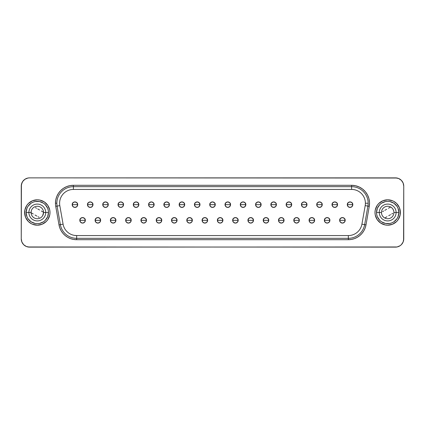 <?xml version="1.0" encoding="UTF-8"?>
<svg xmlns="http://www.w3.org/2000/svg" width="425" height="425" viewBox="0 0 425 425"><rect width="100%" height="100%" fill="white"/><g stroke="black" fill="none" stroke-linecap="round" stroke-linejoin="round"><path stroke-width="0.64" d="M396.105 212.5A8.415 8.415 0 0 1 387.69 220.915A8.415 8.415 0 0 1 379.281 212.5L376.518 212.5A11.172 11.172 0 0 0 387.69 223.672A11.172 11.172 0 0 0 398.868 212.5L393.927 212.5A6.237 6.237 0 0 0 387.69 206.263A6.237 6.237 0 0 0 381.453 212.5L379.281 212.5A8.415 8.415 0 0 1 387.69 204.085A8.415 8.415 0 0 1 396.105 212.5A8.415 8.415 0 0 1 387.69 220.915A8.415 8.415 0 0 1 379.281 212.5L381.453 212.5A6.237 6.237 0 0 1 387.69 206.263A6.237 6.237 0 0 1 393.927 212.5A6.237 6.237 0 0 1 387.69 218.737A6.237 6.237 0 0 1 381.453 212.5A6.237 6.237 0 0 0 387.69 218.737A6.237 6.237 0 0 0 393.927 212.5L398.868 212.5L398.018 208.223L396.982 206.29L393.901 203.208L389.874 201.54L387.69 201.328L385.512 201.54L381.485 203.208L379.791 204.6L377.368 208.223L376.518 212.5L376.736 214.678L377.368 216.777L379.791 220.4L381.485 221.792L385.512 223.46L389.874 223.46L391.967 222.822L393.901 221.792L396.982 218.71L398.018 216.777L398.868 212.5A11.172 11.172 0 0 0 387.69 201.328A11.172 11.172 0 0 0 376.518 212.5L379.281 212.5A8.415 8.415 0 0 1 387.69 204.085A8.415 8.415 0 0 1 396.105 212.5M375.966 217.356L377.14 219.55L375.243 214.976L375.004 212.5A12.692 12.692 0 0 1 387.69 199.808A12.692 12.692 0 0 1 400.382 212.5A12.692 12.692 0 0 1 387.69 225.192A12.692 12.692 0 0 1 375.004 212.5A12.692 12.692 0 0 0 387.69 225.192A12.692 12.692 0 0 0 400.382 212.5L399.42 207.644L400.143 210.024L400.143 214.976L400.382 212.5A12.692 12.692 0 0 0 387.69 199.808A12.692 12.692 0 0 0 375.004 212.5L375.243 210.024L377.14 205.45L375.966 207.644M45.719 212.5A8.415 8.415 0 0 1 37.31 220.915A8.415 8.415 0 0 1 28.895 212.5L31.073 212.5A6.237 6.237 0 0 0 37.31 218.737A6.237 6.237 0 0 0 43.547 212.5L48.482 212.5A11.172 11.172 0 0 0 37.31 201.328A11.172 11.172 0 0 0 26.132 212.5L28.895 212.5A8.415 8.415 0 0 1 37.31 204.085A8.415 8.415 0 0 1 45.719 212.5A8.415 8.415 0 0 1 37.31 220.915A8.415 8.415 0 0 1 28.895 212.5L26.132 212.5L26.982 216.777L28.018 218.71L31.099 221.792L35.126 223.46L37.31 223.672L39.488 223.46L43.515 221.792L45.209 220.4L47.632 216.777L48.482 212.5L48.264 210.322L47.632 208.223L45.209 204.6L43.515 203.208L39.488 201.54L35.126 201.54L33.033 202.178L31.099 203.208L28.018 206.29L26.982 208.223L26.132 212.5A11.172 11.172 0 0 0 37.31 223.672A11.172 11.172 0 0 0 48.482 212.5L43.547 212.5A6.237 6.237 0 0 1 37.31 218.737A6.237 6.237 0 0 1 31.073 212.5A6.237 6.237 0 0 1 37.31 206.263A6.237 6.237 0 0 1 43.547 212.5A6.237 6.237 0 0 0 37.31 206.263A6.237 6.237 0 0 0 31.073 212.5L28.895 212.5A8.415 8.415 0 0 1 37.31 204.085A8.415 8.415 0 0 1 45.719 212.5M49.034 207.644L47.86 205.45L49.757 210.024L49.996 212.5A12.692 12.692 0 0 1 37.31 225.192A12.692 12.692 0 0 1 24.618 212.5A12.692 12.692 0 0 1 37.31 199.808A12.692 12.692 0 0 1 49.996 212.5A12.692 12.692 0 0 0 37.31 199.808A12.692 12.692 0 0 0 24.618 212.5L25.58 217.356L24.857 214.976L24.857 210.024L24.618 212.5A12.692 12.692 0 0 0 37.31 225.192A12.692 12.692 0 0 0 49.996 212.5L49.757 214.976L47.86 219.55L49.034 217.356M342.417 220.336L345.18 220.336C345.35 216.777 339.49 216.777 339.66 220.336L342.417 220.336L339.66 220.336A2.757 2.757 0 0 1 342.417 217.579A2.757 2.757 0 0 1 345.18 220.336L344.372 222.286L342.417 223.093L340.467 222.286L339.66 220.336L340.467 218.386L342.417 217.579L344.372 218.386L345.18 220.336A2.757 2.757 0 0 1 342.417 223.093A2.757 2.757 0 0 1 339.66 220.336A2.757 2.757 0 0 0 342.417 223.093A2.757 2.757 0 0 0 345.18 220.336L342.417 220.336M327.133 220.336L329.896 220.336C330.066 216.777 324.206 216.777 324.376 220.336L327.133 220.336L324.376 220.336A2.757 2.757 0 0 1 327.133 217.579A2.757 2.757 0 0 1 329.896 220.336L329.083 222.286L327.133 223.093L325.183 222.286L324.376 220.336L325.183 218.386L327.133 217.579L329.083 218.386L329.896 220.336A2.757 2.757 0 0 1 327.133 223.093A2.757 2.757 0 0 1 324.376 220.336A2.757 2.757 0 0 0 327.133 223.093A2.757 2.757 0 0 0 329.896 220.336L327.133 220.336M311.849 220.336L314.606 220.336C314.782 216.777 308.922 216.777 309.092 220.336L311.849 220.336L309.092 220.336A2.757 2.757 0 0 1 311.849 217.579A2.757 2.757 0 0 1 314.606 220.336L313.799 222.286L311.849 223.093L309.899 222.286L309.092 220.336L309.899 218.386L311.849 217.579L313.799 218.386L314.606 220.336A2.757 2.757 0 0 1 311.849 223.093A2.757 2.757 0 0 1 309.092 220.336A2.757 2.757 0 0 0 311.849 223.093A2.757 2.757 0 0 0 314.606 220.336L311.849 220.336M296.565 220.336L299.322 220.336C299.492 216.777 293.638 216.777 293.808 220.336L296.565 220.336L293.808 220.336A2.757 2.757 0 0 1 296.565 217.579A2.757 2.757 0 0 1 299.322 220.336L298.515 222.286L296.565 223.093L294.615 222.286L293.808 220.336L294.615 218.386L296.565 217.579L298.515 218.386L299.322 220.336A2.757 2.757 0 0 1 296.565 223.093A2.757 2.757 0 0 1 293.808 220.336A2.757 2.757 0 0 0 296.565 223.093A2.757 2.757 0 0 0 299.322 220.336L296.565 220.336M281.281 220.336L284.038 220.336C284.208 216.777 278.348 216.777 278.524 220.336L281.281 220.336L278.524 220.336A2.757 2.757 0 0 1 281.281 217.579A2.757 2.757 0 0 1 284.038 220.336L283.231 222.286L281.281 223.093L279.331 222.286L278.524 220.336L279.331 218.386L281.281 217.579L283.231 218.386L284.038 220.336A2.757 2.757 0 0 1 281.281 223.093A2.757 2.757 0 0 1 278.524 220.336A2.757 2.757 0 0 0 281.281 223.093A2.757 2.757 0 0 0 284.038 220.336L281.281 220.336M265.997 220.336L268.754 220.336C268.924 216.777 263.064 216.777 263.234 220.336L265.997 220.336L263.234 220.336A2.757 2.757 0 0 1 265.997 217.579A2.757 2.757 0 0 1 268.754 220.336L267.947 222.286L265.997 223.093L264.047 222.286L263.234 220.336L264.047 218.386L265.997 217.579L267.947 218.386L268.754 220.336A2.757 2.757 0 0 1 265.997 223.093A2.757 2.757 0 0 1 263.234 220.336A2.757 2.757 0 0 0 265.997 223.093A2.757 2.757 0 0 0 268.754 220.336L265.997 220.336M250.713 220.336L253.47 220.336C253.64 216.777 247.78 216.777 247.95 220.336L250.713 220.336L247.95 220.336A2.757 2.757 0 0 1 250.713 217.579A2.757 2.757 0 0 1 253.47 220.336L252.663 222.286L250.713 223.093L248.763 222.286L247.95 220.336L248.763 218.386L250.713 217.579L252.663 218.386L253.47 220.336A2.757 2.757 0 0 1 250.713 223.093A2.757 2.757 0 0 1 247.95 220.336A2.757 2.757 0 0 0 250.713 223.093A2.757 2.757 0 0 0 253.47 220.336L250.713 220.336M235.429 220.336L238.186 220.336C238.356 216.777 232.496 216.777 232.666 220.336L235.429 220.336L232.666 220.336A2.757 2.757 0 0 1 235.429 217.579A2.757 2.757 0 0 1 238.186 220.336L237.378 222.286L235.429 223.093L233.474 222.286L232.666 220.336L233.474 218.386L235.429 217.579L237.378 218.386L238.186 220.336A2.757 2.757 0 0 1 235.429 223.093A2.757 2.757 0 0 1 232.666 220.336A2.757 2.757 0 0 0 235.429 223.093A2.757 2.757 0 0 0 238.186 220.336L235.429 220.336M82.583 220.336L85.34 220.336C85.51 216.777 79.65 216.777 79.82 220.336L82.583 220.336L79.82 220.336A2.757 2.757 0 0 1 82.583 217.579A2.757 2.757 0 0 1 85.34 220.336L84.532 222.286L82.583 223.093L80.628 222.286L79.82 220.336L80.628 218.386L82.583 217.579L84.532 218.386L85.34 220.336A2.757 2.757 0 0 1 82.583 223.093A2.757 2.757 0 0 1 79.82 220.336A2.757 2.757 0 0 0 82.583 223.093A2.757 2.757 0 0 0 85.34 220.336L82.583 220.336M97.867 220.336L100.624 220.336C100.794 216.777 94.934 216.777 95.104 220.336L97.867 220.336L95.104 220.336A2.757 2.757 0 0 1 97.867 217.579A2.757 2.757 0 0 1 100.624 220.336L99.817 222.286L97.867 223.093L95.917 222.286L95.104 220.336L95.917 218.386L97.867 217.579L99.817 218.386L100.624 220.336A2.757 2.757 0 0 1 97.867 223.093A2.757 2.757 0 0 1 95.104 220.336A2.757 2.757 0 0 0 97.867 223.093A2.757 2.757 0 0 0 100.624 220.336L97.867 220.336M113.151 220.336L115.908 220.336C116.078 216.777 110.218 216.777 110.394 220.336L113.151 220.336L110.394 220.336A2.757 2.757 0 0 1 113.151 217.579A2.757 2.757 0 0 1 115.908 220.336L115.101 222.286L113.151 223.093L111.201 222.286L110.394 220.336L111.201 218.386L113.151 217.579L115.101 218.386L115.908 220.336A2.757 2.757 0 0 1 113.151 223.093A2.757 2.757 0 0 1 110.394 220.336A2.757 2.757 0 0 0 113.151 223.093A2.757 2.757 0 0 0 115.908 220.336L113.151 220.336M128.435 220.336L131.192 220.336C131.362 216.777 125.508 216.777 125.678 220.336L128.435 220.336L125.678 220.336A2.757 2.757 0 0 1 128.435 217.579A2.757 2.757 0 0 1 131.192 220.336L130.385 222.286L128.435 223.093L126.485 222.286L125.678 220.336L126.485 218.386L128.435 217.579L130.385 218.386L131.192 220.336A2.757 2.757 0 0 1 128.435 223.093A2.757 2.757 0 0 1 125.678 220.336A2.757 2.757 0 0 0 128.435 223.093A2.757 2.757 0 0 0 131.192 220.336L128.435 220.336M143.719 220.336L146.476 220.336C146.652 216.777 140.792 216.777 140.962 220.336L143.719 220.336L140.962 220.336A2.757 2.757 0 0 1 143.719 217.579A2.757 2.757 0 0 1 146.476 220.336L145.669 222.286L143.719 223.093L141.769 222.286L140.962 220.336L141.769 218.386L143.719 217.579L145.669 218.386L146.476 220.336A2.757 2.757 0 0 1 143.719 223.093A2.757 2.757 0 0 1 140.962 220.336A2.757 2.757 0 0 0 143.719 223.093A2.757 2.757 0 0 0 146.476 220.336L143.719 220.336M159.003 220.336L161.766 220.336C161.936 216.777 156.076 216.777 156.246 220.336L159.003 220.336L156.246 220.336A2.757 2.757 0 0 1 159.003 217.579A2.757 2.757 0 0 1 161.766 220.336L160.953 222.286L159.003 223.093L157.053 222.286L156.246 220.336L157.053 218.386L159.003 217.579L160.953 218.386L161.766 220.336A2.757 2.757 0 0 1 159.003 223.093A2.757 2.757 0 0 1 156.246 220.336A2.757 2.757 0 0 0 159.003 223.093A2.757 2.757 0 0 0 161.766 220.336L159.003 220.336M174.287 220.336L177.05 220.336C177.22 216.777 171.36 216.777 171.53 220.336L174.287 220.336L171.53 220.336A2.757 2.757 0 0 1 174.287 217.579A2.757 2.757 0 0 1 177.05 220.336L176.237 222.286L174.287 223.093L172.337 222.286L171.53 220.336L172.337 218.386L174.287 217.579L176.237 218.386L177.05 220.336A2.757 2.757 0 0 1 174.287 223.093A2.757 2.757 0 0 1 171.53 220.336A2.757 2.757 0 0 0 174.287 223.093A2.757 2.757 0 0 0 177.05 220.336L174.287 220.336M189.571 220.336L192.334 220.336C192.504 216.777 186.644 216.777 186.814 220.336L189.571 220.336L186.814 220.336A2.757 2.757 0 0 1 189.571 217.579A2.757 2.757 0 0 1 192.334 220.336L191.526 222.286L189.571 223.093L187.622 222.286L186.814 220.336L187.622 218.386L189.571 217.579L191.526 218.386L192.334 220.336A2.757 2.757 0 0 1 189.571 223.093A2.757 2.757 0 0 1 186.814 220.336A2.757 2.757 0 0 0 189.571 223.093A2.757 2.757 0 0 0 192.334 220.336L189.571 220.336M204.855 220.336L207.618 220.336C207.788 216.777 201.928 216.777 202.098 220.336L204.855 220.336L202.098 220.336A2.757 2.757 0 0 1 204.855 217.579A2.757 2.757 0 0 1 207.618 220.336L206.81 222.286L204.855 223.093L202.906 222.286L202.098 220.336L202.906 218.386L204.855 217.579L206.81 218.386L207.618 220.336A2.757 2.757 0 0 1 204.855 223.093A2.757 2.757 0 0 1 202.098 220.336A2.757 2.757 0 0 0 204.855 223.093A2.757 2.757 0 0 0 207.618 220.336L204.855 220.336M350.062 204.664L352.819 204.664C352.989 201.105 347.129 201.105 347.299 204.664L350.062 204.664L347.299 204.664A2.757 2.757 0 0 1 350.062 201.907A2.757 2.757 0 0 1 352.819 204.664L352.012 206.614L350.062 207.421L348.112 206.614L347.299 204.664L348.112 202.714L350.062 201.907L352.012 202.714L352.819 204.664A2.757 2.757 0 0 1 350.062 207.421A2.757 2.757 0 0 1 347.299 204.664A2.757 2.757 0 0 0 350.062 207.421A2.757 2.757 0 0 0 352.819 204.664L350.062 204.664M334.778 204.664L337.535 204.664C337.705 201.105 331.845 201.105 332.015 204.664L334.778 204.664L332.015 204.664A2.757 2.757 0 0 1 334.778 201.907A2.757 2.757 0 0 1 337.535 204.664L336.728 206.614L334.778 207.421L332.828 206.614L332.015 204.664L332.828 202.714L334.778 201.907L336.728 202.714L337.535 204.664A2.757 2.757 0 0 1 334.778 207.421A2.757 2.757 0 0 1 332.015 204.664A2.757 2.757 0 0 0 334.778 207.421A2.757 2.757 0 0 0 337.535 204.664L334.778 204.664M319.494 204.664L322.251 204.664C322.421 201.105 316.561 201.105 316.731 204.664L319.494 204.664L316.731 204.664A2.757 2.757 0 0 1 319.494 201.907A2.757 2.757 0 0 1 322.251 204.664L321.443 206.614L319.494 207.421L317.539 206.614L316.731 204.664L317.539 202.714L319.494 201.907L321.443 202.714L322.251 204.664A2.757 2.757 0 0 1 319.494 207.421A2.757 2.757 0 0 1 316.731 204.664A2.757 2.757 0 0 0 319.494 207.421A2.757 2.757 0 0 0 322.251 204.664L319.494 204.664M304.21 204.664L306.967 204.664C307.137 201.105 301.277 201.105 301.447 204.664L304.21 204.664L301.447 204.664A2.757 2.757 0 0 1 304.21 201.907A2.757 2.757 0 0 1 306.967 204.664L306.159 206.614L304.21 207.421L302.255 206.614L301.447 204.664L302.255 202.714L304.21 201.907L306.159 202.714L306.967 204.664A2.757 2.757 0 0 1 304.21 207.421A2.757 2.757 0 0 1 301.447 204.664A2.757 2.757 0 0 0 304.21 207.421A2.757 2.757 0 0 0 306.967 204.664L304.21 204.664M288.92 204.664L291.683 204.664C291.853 201.105 285.993 201.105 286.163 204.664L288.92 204.664L286.163 204.664A2.757 2.757 0 0 1 288.92 201.907A2.757 2.757 0 0 1 291.683 204.664L290.875 206.614L288.92 207.421L286.971 206.614L286.163 204.664L286.971 202.714L288.92 201.907L290.875 202.714L291.683 204.664A2.757 2.757 0 0 1 288.92 207.421A2.757 2.757 0 0 1 286.163 204.664A2.757 2.757 0 0 0 288.92 207.421A2.757 2.757 0 0 0 291.683 204.664L288.92 204.664M273.636 204.664L276.399 204.664C276.569 201.105 270.709 201.105 270.879 204.664L273.636 204.664L270.879 204.664A2.757 2.757 0 0 1 273.636 201.907A2.757 2.757 0 0 1 276.399 204.664L275.591 206.614L273.636 207.421L271.687 206.614L270.879 204.664L271.687 202.714L273.636 201.907L275.591 202.714L276.399 204.664A2.757 2.757 0 0 1 273.636 207.421A2.757 2.757 0 0 1 270.879 204.664A2.757 2.757 0 0 0 273.636 207.421A2.757 2.757 0 0 0 276.399 204.664L273.636 204.664M258.352 204.664L261.115 204.664C261.285 201.105 255.425 201.105 255.595 204.664L258.352 204.664L255.595 204.664A2.757 2.757 0 0 1 258.352 201.907A2.757 2.757 0 0 1 261.115 204.664L260.302 206.614L258.352 207.421L256.402 206.614L255.595 204.664L256.402 202.714L258.352 201.907L260.302 202.714L261.115 204.664A2.757 2.757 0 0 1 258.352 207.421A2.757 2.757 0 0 1 255.595 204.664A2.757 2.757 0 0 0 258.352 207.421A2.757 2.757 0 0 0 261.115 204.664L258.352 204.664M243.068 204.664L245.831 204.664C246.001 201.105 240.141 201.105 240.311 204.664L243.068 204.664L240.311 204.664A2.757 2.757 0 0 1 243.068 201.907A2.757 2.757 0 0 1 245.831 204.664L245.018 206.614L243.068 207.421L241.118 206.614L240.311 204.664L241.118 202.714L243.068 201.907L245.018 202.714L245.831 204.664A2.757 2.757 0 0 1 243.068 207.421A2.757 2.757 0 0 1 240.311 204.664A2.757 2.757 0 0 0 243.068 207.421A2.757 2.757 0 0 0 245.831 204.664L243.068 204.664M227.784 204.664L230.541 204.664C230.717 201.105 224.857 201.105 225.027 204.664L227.784 204.664L225.027 204.664A2.757 2.757 0 0 1 227.784 201.907A2.757 2.757 0 0 1 230.541 204.664L229.734 206.614L227.784 207.421L225.834 206.614L225.027 204.664L225.834 202.714L227.784 201.907L229.734 202.714L230.541 204.664A2.757 2.757 0 0 1 227.784 207.421A2.757 2.757 0 0 1 225.027 204.664A2.757 2.757 0 0 0 227.784 207.421A2.757 2.757 0 0 0 230.541 204.664L227.784 204.664M74.938 204.664L77.701 204.664C77.871 201.105 72.011 201.105 72.181 204.664L74.938 204.664L72.181 204.664A2.757 2.757 0 0 1 74.938 201.907A2.757 2.757 0 0 1 77.701 204.664L76.888 206.614L74.938 207.421L72.988 206.614L72.181 204.664L72.988 202.714L74.938 201.907L76.888 202.714L77.701 204.664A2.757 2.757 0 0 1 74.938 207.421A2.757 2.757 0 0 1 72.181 204.664A2.757 2.757 0 0 0 74.938 207.421A2.757 2.757 0 0 0 77.701 204.664L74.938 204.664M90.222 204.664L92.985 204.664C93.155 201.105 87.295 201.105 87.465 204.664L90.222 204.664L87.465 204.664A2.757 2.757 0 0 1 90.222 201.907A2.757 2.757 0 0 1 92.985 204.664L92.172 206.614L90.222 207.421L88.272 206.614L87.465 204.664L88.272 202.714L90.222 201.907L92.172 202.714L92.985 204.664A2.757 2.757 0 0 1 90.222 207.421A2.757 2.757 0 0 1 87.465 204.664A2.757 2.757 0 0 0 90.222 207.421A2.757 2.757 0 0 0 92.985 204.664L90.222 204.664M105.506 204.664L108.269 204.664C108.439 201.105 102.579 201.105 102.749 204.664L105.506 204.664L102.749 204.664A2.757 2.757 0 0 1 105.506 201.907A2.757 2.757 0 0 1 108.269 204.664L107.461 206.614L105.506 207.421L103.557 206.614L102.749 204.664L103.557 202.714L105.506 201.907L107.461 202.714L108.269 204.664A2.757 2.757 0 0 1 105.506 207.421A2.757 2.757 0 0 1 102.749 204.664A2.757 2.757 0 0 0 105.506 207.421A2.757 2.757 0 0 0 108.269 204.664L105.506 204.664M120.79 204.664L123.553 204.664C123.723 201.105 117.863 201.105 118.033 204.664L120.79 204.664L118.033 204.664A2.757 2.757 0 0 1 120.79 201.907A2.757 2.757 0 0 1 123.553 204.664L122.745 206.614L120.79 207.421L118.841 206.614L118.033 204.664L118.841 202.714L120.79 201.907L122.745 202.714L123.553 204.664A2.757 2.757 0 0 1 120.79 207.421A2.757 2.757 0 0 1 118.033 204.664A2.757 2.757 0 0 0 120.79 207.421A2.757 2.757 0 0 0 123.553 204.664L120.79 204.664M136.08 204.664L138.837 204.664C139.007 201.105 133.147 201.105 133.317 204.664L136.08 204.664L133.317 204.664A2.757 2.757 0 0 1 136.08 201.907A2.757 2.757 0 0 1 138.837 204.664L138.029 206.614L136.08 207.421L134.125 206.614L133.317 204.664L134.125 202.714L136.08 201.907L138.029 202.714L138.837 204.664A2.757 2.757 0 0 1 136.08 207.421A2.757 2.757 0 0 1 133.317 204.664A2.757 2.757 0 0 0 136.08 207.421A2.757 2.757 0 0 0 138.837 204.664L136.08 204.664M151.364 204.664L154.121 204.664C154.291 201.105 148.431 201.105 148.601 204.664L151.364 204.664L148.601 204.664A2.757 2.757 0 0 1 151.364 201.907A2.757 2.757 0 0 1 154.121 204.664L153.313 206.614L151.364 207.421L149.409 206.614L148.601 204.664L149.409 202.714L151.364 201.907L153.313 202.714L154.121 204.664A2.757 2.757 0 0 1 151.364 207.421A2.757 2.757 0 0 1 148.601 204.664A2.757 2.757 0 0 0 151.364 207.421A2.757 2.757 0 0 0 154.121 204.664L151.364 204.664M166.648 204.664L169.405 204.664C169.575 201.105 163.715 201.105 163.885 204.664L166.648 204.664L163.885 204.664A2.757 2.757 0 0 1 166.648 201.907A2.757 2.757 0 0 1 169.405 204.664L168.597 206.614L166.648 207.421L164.698 206.614L163.885 204.664L164.698 202.714L166.648 201.907L168.597 202.714L169.405 204.664A2.757 2.757 0 0 1 166.648 207.421A2.757 2.757 0 0 1 163.885 204.664A2.757 2.757 0 0 0 166.648 207.421A2.757 2.757 0 0 0 169.405 204.664L166.648 204.664M181.932 204.664L184.689 204.664C184.859 201.105 178.999 201.105 179.169 204.664L181.932 204.664L179.169 204.664A2.757 2.757 0 0 1 181.932 201.907A2.757 2.757 0 0 1 184.689 204.664L183.882 206.614L181.932 207.421L179.982 206.614L179.169 204.664L179.982 202.714L181.932 201.907L183.882 202.714L184.689 204.664A2.757 2.757 0 0 1 181.932 207.421A2.757 2.757 0 0 1 179.169 204.664A2.757 2.757 0 0 0 181.932 207.421A2.757 2.757 0 0 0 184.689 204.664L181.932 204.664M197.216 204.664L199.973 204.664C200.143 201.105 194.283 201.105 194.459 204.664L197.216 204.664L194.459 204.664A2.757 2.757 0 0 1 197.216 201.907A2.757 2.757 0 0 1 199.973 204.664L199.166 206.614L197.216 207.421L195.266 206.614L194.459 204.664L195.266 202.714L197.216 201.907L199.166 202.714L199.973 204.664A2.757 2.757 0 0 1 197.216 207.421A2.757 2.757 0 0 1 194.459 204.664A2.757 2.757 0 0 0 197.216 207.421A2.757 2.757 0 0 0 199.973 204.664L197.216 204.664M220.145 220.336L222.902 220.336C223.072 216.777 217.212 216.777 217.382 220.336L220.145 220.336L217.382 220.336A2.757 2.757 0 0 1 220.145 217.579A2.757 2.757 0 0 1 222.902 220.336L222.094 222.286L220.145 223.093L218.19 222.286L217.382 220.336L218.19 218.386L220.145 217.579L222.094 218.386L222.902 220.336A2.757 2.757 0 0 1 220.145 223.093A2.757 2.757 0 0 1 217.382 220.336A2.757 2.757 0 0 0 220.145 223.093A2.757 2.757 0 0 0 222.902 220.336L220.145 220.336M212.5 204.664L215.257 204.664C215.427 201.105 209.573 201.105 209.743 204.664L212.5 204.664L209.743 204.664A2.757 2.757 0 0 1 212.5 201.907A2.757 2.757 0 0 1 215.257 204.664L214.45 206.614L212.5 207.421L210.55 206.614L209.743 204.664L210.55 202.714L212.5 201.907L214.45 202.714L215.257 204.664A2.757 2.757 0 0 1 212.5 207.421A2.757 2.757 0 0 1 209.743 204.664A2.757 2.757 0 0 0 212.5 207.421A2.757 2.757 0 0 0 215.257 204.664L212.5 204.664M73.392 185.295L73.392 186.676A16.554 16.554 0 0 0 56.838 203.23L55.463 203.23A17.935 17.935 0 0 1 73.392 185.295L69.897 185.64L66.534 186.66L63.431 188.317L60.711 190.549L58.485 193.269L56.828 196.366L55.808 199.729L55.463 203.23A17.935 17.935 0 0 0 55.733 206.343L59.001 224.883L59.813 227.901L61.131 230.738L62.927 233.298L65.137 235.508L67.697 237.299L70.529 238.622L73.552 239.429L76.665 239.705L348.335 239.705L351.448 239.429L354.471 238.622L357.303 237.299L359.863 235.508L362.073 233.298L363.869 230.738L365.187 227.901L365.999 224.883L369.267 206.343L369.522 202.449L368.927 198.587L367.513 194.947L365.346 191.702L362.525 189.003L359.183 186.979L355.486 185.72L351.608 185.295L73.392 185.295L351.608 185.295L351.608 186.676L73.392 186.676L73.392 189.433L73.392 185.295M59.601 203.214L59.601 203.23A13.797 13.797 0 0 1 73.392 189.433L351.608 189.433L351.608 186.676L351.608 189.433A13.797 13.797 0 0 1 365.192 205.626L367.907 206.104A16.554 16.554 0 0 0 368.162 203.23L365.399 203.23L365.388 202.629M57.093 206.104A16.554 16.554 0 0 1 56.838 203.23A16.554 16.554 0 0 0 57.093 206.104L60.361 224.644A16.554 16.554 0 0 0 76.665 238.324L76.665 235.567A13.797 13.797 0 0 1 63.081 224.166L60.361 224.644L63.081 224.166L59.808 205.626L57.093 206.104L59.808 205.626A13.797 13.797 0 0 1 73.392 189.433L351.608 189.433A13.797 13.797 0 0 1 365.399 203.23L368.162 203.23A16.554 16.554 0 0 0 351.608 186.676A16.554 16.554 0 0 1 367.907 206.104L365.192 205.626L361.919 224.166L364.639 224.644L367.907 206.104L369.267 206.343L365.999 224.883A17.935 17.935 0 0 1 348.335 239.705L76.665 239.705A17.935 17.935 0 0 1 59.001 224.883L60.361 224.644L59.001 224.883L55.733 206.343L57.093 206.104L60.361 224.644A16.554 16.554 0 0 0 76.665 238.324L348.335 238.324A16.554 16.554 0 0 0 364.639 224.644L361.919 224.166A13.797 13.797 0 0 1 348.335 235.567L348.335 238.324L348.335 235.567L76.665 235.567L76.665 238.324L348.335 238.324L348.335 239.705L348.335 238.324A16.554 16.554 0 0 0 364.639 224.644L367.907 206.104L369.267 206.343A17.935 17.935 0 0 0 351.608 185.295L351.608 186.676L73.392 186.676A16.554 16.554 0 0 0 56.838 203.23L55.463 203.23A17.935 17.935 0 0 0 55.733 206.343L57.093 206.104M382.543 211.65L383.658 211.007L382.543 211.65M384.822 210.333L386.054 209.626L384.822 210.333M386.67 209.27L386.054 209.626L386.67 209.27M388.434 208.25L390.618 206.991L388.434 208.25M35.466 207.613L36.582 208.261L35.466 207.613M37.745 208.93L38.978 209.642L37.745 208.93M39.594 209.998L38.978 209.642L39.594 209.998M41.363 211.018L43.541 212.277L41.363 211.018M397.088 178.032L29.527 177.873L395.473 177.873L398.639 178.505L401.328 180.301L403.118 182.984L403.75 186.15L403.591 240.465L403.118 242.016L401.328 244.699L400.074 245.73L397.088 246.968L29.527 247.127L26.361 246.495L23.672 244.699L21.882 242.016L21.25 238.85L21.409 184.535L22.647 181.555L24.926 179.27L27.912 178.032L29.527 177.873A8.277 8.277 0 0 0 21.25 186.15L21.882 182.984M26.754 219.55L28.332 221.473L25.58 217.356M31.323 223.693L28.332 221.473M39.785 224.947L42.165 224.225L37.31 225.192L32.449 224.225M42.165 200.775L39.785 200.053L44.359 201.949L47.86 205.45M28.332 203.527L26.754 205.45L28.332 203.527L32.449 200.775L30.961 201.508M25.58 207.644L24.857 210.024L26.754 205.45M398.246 205.45L396.668 203.527L399.42 207.644M393.678 201.307L396.668 203.527M385.215 200.053L382.835 200.775L387.69 199.808L392.551 200.775M382.835 224.225L385.215 224.947L380.641 223.051L377.14 219.55M396.668 221.473L398.246 219.55L396.668 221.473L392.551 224.225L394.039 223.492M399.42 217.356L400.143 214.976L398.246 219.55M24.926 179.27L27.912 178.032M403.118 182.984L403.591 184.535M27.912 246.968L395.473 247.127A8.277 8.277 0 0 0 403.75 238.85L403.118 242.016M400.074 245.73L397.088 246.968M21.882 242.016L21.409 240.465M74.269 235.354L76.665 235.567A13.797 13.797 0 0 1 63.081 224.166L59.808 205.626A13.797 13.797 0 0 1 59.601 203.23M21.25 186.15L21.25 238.85A8.277 8.277 0 0 0 29.527 247.127M403.75 238.85L403.75 186.15A8.277 8.277 0 0 0 395.473 177.873M76.665 235.567L348.335 235.567A13.797 13.797 0 0 0 361.919 224.166L365.192 205.626A13.797 13.797 0 0 0 365.399 203.23M76.665 238.324L76.665 239.705L76.665 238.324M364.639 224.644L365.999 224.883L364.639 224.644M47.86 219.55L46.282 221.473L42.165 224.225M32.449 200.775L37.31 199.808L39.785 200.053M39.148 217.387L38.032 216.739L39.148 217.387M36.869 216.07L35.636 215.358L36.869 216.07M35.02 215.002L35.636 215.358L35.02 215.002M33.251 213.982L31.073 212.723L33.251 213.982M392.551 224.225L387.69 225.192L385.215 224.947M377.14 205.45L378.717 203.527L382.835 200.775M392.843 213.35L391.728 213.993L392.843 213.35M390.564 214.667L389.332 215.374L390.564 214.667M388.716 215.73L389.332 215.374L388.716 215.73M386.952 216.75L384.768 218.009L386.952 216.75M42.649 215.714L43.547 212.5M31.296 210.832L31.073 212.5M383.403 217.026L382.351 215.714M381.682 214.168L381.453 212.5M390.618 206.991L391.983 207.974M393.035 209.286L393.704 210.832"/></g></svg>
